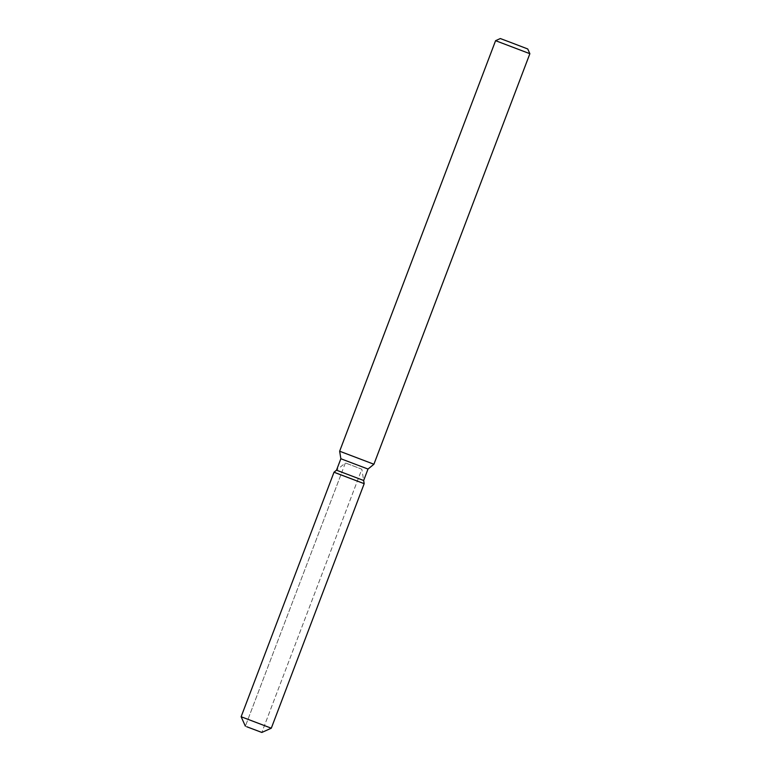 <?xml version="1.0" encoding="UTF-8"?>
<svg xmlns="http://www.w3.org/2000/svg" width="771" height="771" viewBox="0 0 771 771"><rect width="100%" height="100%" fill="white"/><g stroke="black" fill="none" stroke-linecap="round" stroke-linejoin="round"><path stroke-width="0.58" stroke-dasharray="3.85 2.89" d="M342.141 475.331L357.32 481.075L342.141 475.331M340.869 474.83L245.38 726.195L345.379 462.947L336.513 470.185L363.661 480.497L361.84 469.202L345.379 462.947L361.84 469.202L261.832 732.45L357.32 481.075M336.349 473.143L334.016 472.218M340.859 458.745L368.008 469.057M339.645 451.218L373.916 464.238M495.589 40.68L529.87 53.7M500.321 38.55L527.74 48.968M241.13 716.741L271.296 728.2"/><path stroke-width="1.16" d="M246.662 726.706L261.832 732.45L246.662 726.706M340.859 458.745L368.008 469.057L363.661 480.497L364.182 483.677L363.661 480.497L336.513 470.185L340.859 458.745L339.645 451.218L495.589 40.68L529.87 53.7L373.916 464.238L339.645 451.218M261.832 732.45L271.296 728.2L364.182 483.677L336.349 473.143M529.87 53.7L527.74 48.968L510.248 42.27L500.321 38.55L495.589 40.68M364.182 483.677L334.016 472.218L336.513 470.185L334.016 472.218L241.13 716.741L271.296 728.2M368.008 469.057L373.916 464.238M245.38 726.195L241.13 716.741"/></g></svg>
